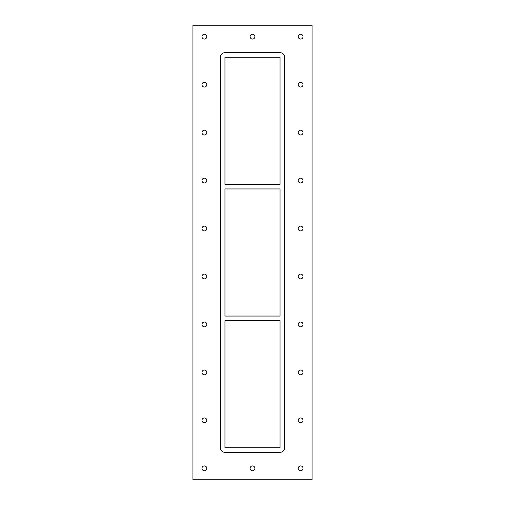 <?xml version="1.0" encoding="UTF-8"?>
<svg xmlns="http://www.w3.org/2000/svg" width="505" height="505" viewBox="0 0 505 505"><rect width="100%" height="100%" fill="white"/><g stroke="black" fill="none" stroke-linecap="round" stroke-linejoin="round"><path stroke-width="0.76" d="M254.899 468.318A2.399 2.399 0 0 1 251.301 470.395A2.399 2.399 0 0 1 251.301 466.241A2.399 2.399 0 0 1 254.899 468.318M254.899 36.682A2.399 2.399 0 0 1 251.301 38.759A2.399 2.399 0 0 1 251.301 34.605A2.399 2.399 0 0 1 254.899 36.682M303.025 420.362A2.399 2.399 0 0 1 299.427 422.439A2.399 2.399 0 0 1 299.427 418.279A2.399 2.399 0 0 1 303.025 420.362M303.025 372.4A2.399 2.399 0 0 1 299.427 374.476A2.399 2.399 0 0 1 299.427 370.323A2.399 2.399 0 0 1 303.025 372.4M303.025 324.437A2.399 2.399 0 0 1 299.427 326.52A2.399 2.399 0 0 1 299.427 322.36A2.399 2.399 0 0 1 303.025 324.437M303.025 276.481A2.399 2.399 0 0 1 299.427 278.558A2.399 2.399 0 0 1 299.427 274.398A2.399 2.399 0 0 1 303.025 276.481M303.025 228.519A2.399 2.399 0 0 1 299.427 230.602A2.399 2.399 0 0 1 299.427 226.442A2.399 2.399 0 0 1 303.025 228.519M303.025 180.563A2.399 2.399 0 0 1 299.427 182.64A2.399 2.399 0 0 1 299.427 178.48A2.399 2.399 0 0 1 303.025 180.563M303.025 132.6A2.399 2.399 0 0 1 299.427 134.677A2.399 2.399 0 0 1 299.427 130.524A2.399 2.399 0 0 1 303.025 132.6M303.025 84.638A2.399 2.399 0 0 1 299.427 86.721A2.399 2.399 0 0 1 299.427 82.561A2.399 2.399 0 0 1 303.025 84.638M206.779 84.638A2.399 2.399 0 0 1 203.174 86.721A2.399 2.399 0 0 1 203.174 82.561A2.399 2.399 0 0 1 206.779 84.638M206.779 132.6A2.399 2.399 0 0 1 203.174 134.677A2.399 2.399 0 0 1 203.174 130.524A2.399 2.399 0 0 1 206.779 132.6M206.779 180.563A2.399 2.399 0 0 1 203.174 182.64A2.399 2.399 0 0 1 203.174 178.48A2.399 2.399 0 0 1 206.779 180.563M206.779 228.519A2.399 2.399 0 0 1 203.174 230.602A2.399 2.399 0 0 1 203.174 226.442A2.399 2.399 0 0 1 206.779 228.519M206.779 276.481A2.399 2.399 0 0 1 203.174 278.558A2.399 2.399 0 0 1 203.174 274.398A2.399 2.399 0 0 1 206.779 276.481M206.779 324.437A2.399 2.399 0 0 1 203.174 326.52A2.399 2.399 0 0 1 203.174 322.36A2.399 2.399 0 0 1 206.779 324.437M206.779 372.4A2.399 2.399 0 0 1 203.174 374.476A2.399 2.399 0 0 1 203.174 370.323A2.399 2.399 0 0 1 206.779 372.4M206.779 420.362A2.399 2.399 0 0 1 203.174 422.439A2.399 2.399 0 0 1 203.174 418.279A2.399 2.399 0 0 1 206.779 420.362M206.779 36.682A2.399 2.399 0 0 1 203.174 38.759A2.399 2.399 0 0 1 203.174 34.605A2.399 2.399 0 0 1 206.779 36.682M303.025 36.682A2.399 2.399 0 0 1 299.427 38.759A2.399 2.399 0 0 1 299.427 34.605A2.399 2.399 0 0 1 303.025 36.682M303.025 468.318A2.399 2.399 0 0 1 299.427 470.395A2.399 2.399 0 0 1 299.427 466.241A2.399 2.399 0 0 1 303.025 468.318M206.779 468.318A2.399 2.399 0 0 1 203.174 470.395A2.399 2.399 0 0 1 203.174 466.241A2.399 2.399 0 0 1 206.779 468.318M192.942 25.25L192.942 479.75L312.058 479.75L312.058 25.25L192.942 25.25M284.624 447.746A4.57 4.57 0 0 1 280.048 452.316L224.952 452.316A4.57 4.57 0 0 1 220.376 447.746L220.376 57.254A4.57 4.57 0 0 1 224.952 52.684L280.048 52.684A4.57 4.57 0 0 1 284.624 57.254L284.624 447.746M224.952 184.369L224.952 57.254L280.048 57.254L280.048 184.369L224.952 184.369M224.952 316.054L224.952 188.946L280.048 188.946L280.048 316.054L224.952 316.054M224.952 447.746L224.952 320.631L280.048 320.631L280.048 447.746L224.952 447.746"/></g></svg>
